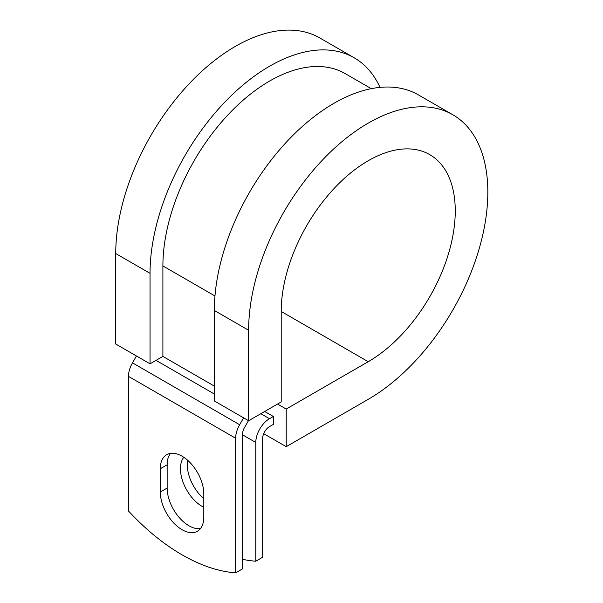 <?xml version="1.0" encoding="UTF-8"?>
<svg xmlns="http://www.w3.org/2000/svg" width="603" height="603" viewBox="0 0 603 603"><rect width="100%" height="100%" fill="white"/><g stroke="black" fill="none" stroke-linecap="round" stroke-linejoin="round"><path stroke-width="0.9" d="M182.053 529.705A30.768 17.766 -120 0 0 197.43 531.228A30.768 17.766 -120 0 0 203.806 517.148L203.806 493.88A30.768 17.766 -120 0 0 190.375 462.916A30.768 17.766 -120 0 0 166.669 454.677A30.768 17.766 -120 0 0 160.292 468.765L160.292 492.025A30.768 17.766 -120 0 0 182.053 529.705M170.483 453.366A30.768 17.766 -120 0 0 167.152 464.8L167.152 488.068A30.768 17.766 -120 0 0 188.912 525.748A30.768 17.766 -120 0 0 200.475 528.582M203.806 498.711A30.768 17.766 60 0 1 187.684 460.315M203.806 507.304A30.768 17.766 60 0 1 202.201 506.445A30.768 17.766 60 0 1 183.146 482.453A30.768 17.766 60 0 1 183.802 457.293M242.496 559.298A189.448 109.377 -120 0 0 255.785 561.22L262.644 557.255L262.644 438.502A9.701 5.6 -60 0 1 269.496 426.623L273.355 424.399L273.355 416.477L264.694 411.48M255.785 561.22L255.785 442.466A19.402 11.201 -60 0 1 269.496 418.708L273.355 416.477M136.451 355.989L132.487 362.863A19.402 11.201 120 0 0 128.469 376.385L128.469 510.975A189.448 109.377 60 0 0 235.637 572.85L242.496 568.893L242.496 434.296A9.701 5.6 120 0 1 244.501 427.535L248.474 420.66M243.62 417.856L239.655 424.738A19.402 11.201 120 0 0 235.637 438.253L235.637 572.85M214.97 295.983L162.9 265.923A150.954 87.156 -60 0 1 228.793 114.005A150.954 87.156 -60 0 1 345.112 73.566L371.267 88.664M162.9 265.923L162.9 356.403L150.041 363.828L115.746 344.027L115.746 253.546A169.142 97.656 -60 0 1 189.576 83.327A169.142 97.656 -60 0 1 319.914 38.019L354.21 57.813A169.142 97.656 -60 0 1 380.011 87.375M281.209 311.457L368.229 361.702A123.065 71.056 -60 0 0 448.632 253.252A123.065 71.056 -60 0 0 429.766 154.639A123.065 71.056 -60 0 0 334.929 187.608A123.065 71.056 -60 0 0 281.209 311.457L281.209 401.945L248.632 420.751L248.632 330.271A169.142 97.656 -60 0 1 322.462 160.051A169.142 97.656 -60 0 1 452.8 114.736A169.142 97.656 -60 0 1 478.729 250.275A169.142 97.656 -60 0 1 368.229 399.322L286.214 446.672L263.699 433.67M277.553 404.055L286.214 409.053L286.214 446.672M368.229 361.702L286.214 409.053M248.632 330.271L214.336 310.47A169.142 97.656 -60 0 1 288.166 140.25A169.142 97.656 -60 0 1 418.505 94.942L452.8 114.736M150.041 363.828L150.041 273.347A169.142 97.656 -60 0 1 223.871 103.128A169.142 97.656 -60 0 1 354.21 57.813M214.336 310.47L214.336 400.95L248.632 420.751M269.496 418.708L260.835 413.703M235.637 438.253L128.469 376.385M255.785 442.466L242.496 434.793M214.336 386.101L162.9 356.403M214.336 394.023L156.041 360.36M239.655 424.738L132.487 362.863M167.152 464.8L160.292 468.765M167.152 488.068L160.292 492.025M150.041 273.347L115.746 253.546"/></g></svg>
